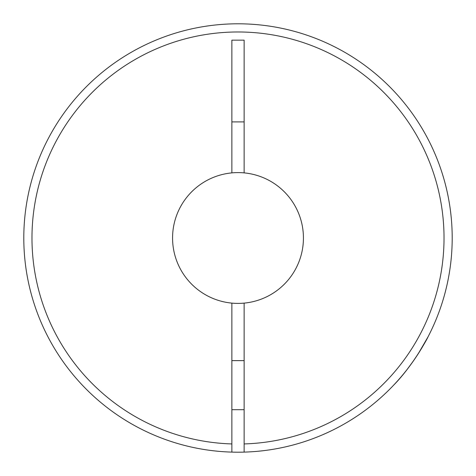 <?xml version="1.0" encoding="UTF-8"?>
<svg xmlns="http://www.w3.org/2000/svg" width="476" height="476" viewBox="0 0 476 476"><rect width="100%" height="100%" fill="white"/><g stroke="black" fill="none" stroke-linecap="round" stroke-linejoin="round"><path stroke-width="0.71" d="M231.866 443.935L231.866 303.117A65.402 65.402 0 0 0 244.134 303.117L244.134 452.111A214.2 214.2 0 0 1 23.8 238A214.2 214.2 0 0 1 238 23.8A214.2 214.2 0 0 1 452.2 238A214.2 214.2 0 0 1 244.134 452.111A214.2 214.2 0 0 0 452.2 238A214.2 214.2 0 0 0 238 23.8A214.2 214.2 0 0 0 23.8 238A214.2 214.2 0 0 0 231.866 452.111L231.866 443.935A206.025 206.025 0 0 1 31.975 238A206.025 206.025 0 0 1 238 31.975A206.025 206.025 0 0 1 444.025 238A206.025 206.025 0 0 1 244.134 443.935M231.866 303.117A65.402 65.402 0 0 1 231.866 172.883A65.402 65.402 0 0 1 244.134 172.883L244.134 40.151L231.866 40.151L231.866 172.883M365.752 409.931L364.271 411.026M407.325 369.186L413.424 360.921M418.398 353.49L427.989 336.925M393.646 385.161C413.305 365.27 428.454 336.526 427.989 336.925C428.34 336.734 413.287 365.27 393.646 385.161M64.07 363.021L62.38 360.635M231.866 121.91L244.134 121.91M244.134 172.883A65.402 65.402 0 0 1 244.134 303.117M408.961 367.05L409.687 366.086M244.134 360.635L231.866 360.635M244.134 409.687L231.866 409.687"/></g></svg>
